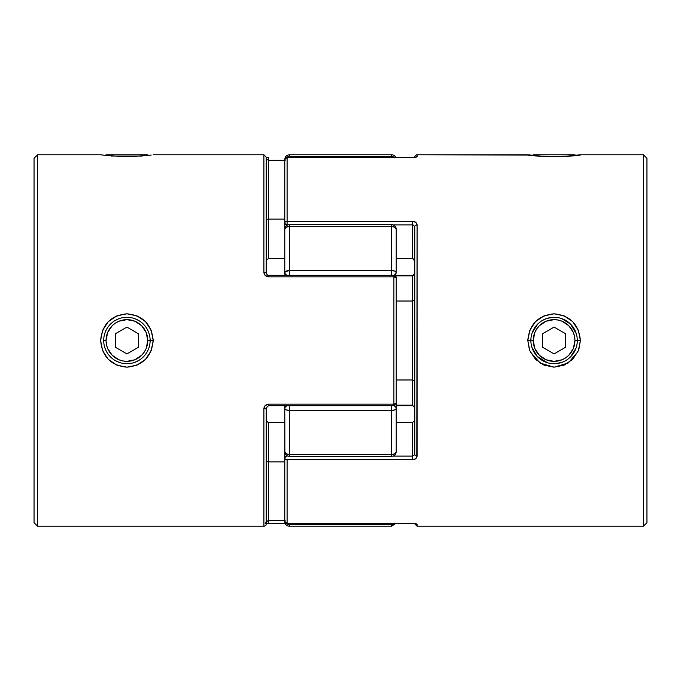 <?xml version="1.0" encoding="UTF-8"?>
<svg xmlns="http://www.w3.org/2000/svg" width="681" height="681" viewBox="0 0 681 681"><rect width="100%" height="100%" fill="white"/><g stroke="black" fill="none" stroke-linecap="round" stroke-linejoin="round"><path stroke-width="1.02" d="M105.419 155.413L106.057 154.774L147.768 154.774L148.407 155.413L147.768 154.774L106.057 154.774L105.419 155.413M575.581 155.413L574.943 154.774L533.232 154.774L532.593 155.413L533.232 154.774L574.943 154.774L575.581 155.413M578.867 349.379L580.382 340.5L574.943 340.5A20.856 20.856 0 0 1 554.087 361.356A20.856 20.856 0 0 1 533.232 340.5L530.874 340.5A23.214 23.214 0 0 0 554.087 363.714A23.214 23.214 0 0 0 577.301 340.5A23.214 23.214 0 0 1 554.087 363.714A23.214 23.214 0 0 1 530.874 340.5A23.214 23.214 0 0 1 554.087 317.286A23.214 23.214 0 0 1 577.301 340.5A23.214 23.214 0 0 0 554.087 317.286A23.214 23.214 0 0 0 530.874 340.5L533.232 340.5L534.815 348.485L539.335 355.252L546.102 359.772L554.087 361.356L562.072 359.772L565.673 357.84L568.831 355.252L573.359 348.485L574.943 340.5L574.543 336.431L573.359 332.515L568.831 325.748L562.072 321.228L558.156 320.044L554.087 319.644L546.102 321.228L539.335 325.748L536.747 328.914L534.815 332.515L533.232 340.5A20.856 20.856 0 0 1 554.087 319.644A20.856 20.856 0 0 1 574.943 340.5L580.382 340.5C578.807 324.292 570.04 315.397 554.07 313.813C538.126 315.405 529.367 324.301 527.792 340.5L530.874 340.5L527.792 340.5L529.818 330.285L535.496 321.628L544.017 315.865L554.07 313.813L564.132 315.865L572.678 321.619L578.356 330.276L580.382 340.5L578.356 350.732L572.67 359.381L564.132 365.135L554.07 367.187L544.017 365.135L535.496 359.372L529.818 350.715L527.792 340.5L529.384 349.591M554.087 327.093L565.698 333.801L565.698 347.199L554.087 353.907L542.476 347.199L542.476 333.801L554.087 327.093L565.698 333.801L565.698 347.199L554.087 353.907L542.476 347.199L542.476 333.801L554.087 327.093M536.747 328.914L539.335 325.748M565.673 323.16L568.831 325.748M571.427 352.086L568.831 355.252M542.502 357.84L539.335 355.252M103.699 340.5L106.057 340.5A20.856 20.856 0 0 1 126.913 319.644A20.856 20.856 0 0 1 147.768 340.5L150.126 340.5A23.214 23.214 0 0 0 126.913 317.286A23.214 23.214 0 0 0 103.699 340.5A23.214 23.214 0 0 1 126.913 317.286A23.214 23.214 0 0 1 150.126 340.5A23.214 23.214 0 0 1 126.913 363.714A23.214 23.214 0 0 1 103.699 340.5A23.214 23.214 0 0 0 126.913 363.714A23.214 23.214 0 0 0 150.126 340.5L147.768 340.5L146.185 332.515L141.665 325.748L134.898 321.228L126.913 319.644L118.928 321.228L115.327 323.16L112.169 325.748L107.641 332.515L106.057 340.5L106.457 344.569L107.641 348.485L112.169 355.252L118.928 359.772L122.844 360.956L126.913 361.356L134.898 359.772L141.665 355.252L144.253 352.086L146.185 348.485L147.768 340.5A20.856 20.856 0 0 1 126.913 361.356A20.856 20.856 0 0 1 106.057 340.5L103.699 340.5M115.302 333.801L126.913 327.093L138.524 333.801L138.524 347.199L126.913 353.907L115.302 347.199L115.302 333.801L126.913 327.093L138.524 333.801L138.524 347.199L126.913 353.907L115.302 347.199L115.302 333.801M109.573 328.914L112.169 325.748M138.498 323.16L141.665 325.748M144.253 352.086L141.665 355.252M115.327 357.84L112.169 355.252M561.595 318.529L570.499 324.079L576.305 333.758M532.184 332.805L537.675 324.079L534.815 327.561L537.684 324.071M527.792 154.774C526.2 156.86 581.949 156.86 580.382 154.774L643.409 154.774L646.95 158.307L646.95 522.693L643.409 526.226L417.112 526.226L417.112 524.225A2.324 2.298 180 0 1 415.691 523.74A2.324 2.298 -0 0 0 417.112 524.225L412.473 523.434L287.101 523.468L412.473 523.468L287.101 523.468L285.458 522.761L284.786 521.144A2.324 2.29 0 0 0 287.101 523.434L287.101 459.777A2.324 1.49 180 0 1 284.786 458.287A2.324 2.171 0 0 1 287.101 456.117L285.458 456.755L284.786 458.287L284.786 521.144L284.786 458.287L285.458 459.343L287.101 459.777L412.473 459.777C415.342 459.513 416.891 458.236 417.112 455.93L417.112 225.07C416.891 222.772 415.342 221.487 412.473 221.223L412.473 224.883L393.056 224.883L412.473 224.883L412.473 221.223L287.101 221.223L287.101 157.566L412.473 157.566L417.112 156.775L417.112 154.774A2.324 2.324 0 0 0 414.789 157.098A2.324 2.324 0 0 1 417.112 154.774L416.781 157.056L412.473 157.566L287.101 157.566L287.101 221.223L412.473 221.223L415.802 222.389L417.112 225.07L416.781 457.368L414.303 459.471L412.473 459.777L287.101 459.777L287.101 523.434L412.473 523.434L416.781 523.944L417.112 526.226L643.409 526.226L646.95 522.693L646.95 158.307L643.409 154.774L643.409 526.226L643.409 154.774L580.382 154.774L564.132 156.417L554.07 156.698L544.017 156.417L527.792 154.774L417.112 154.774L529.818 155.055M412.473 405.68L396.214 405.68L412.473 405.68L412.473 405.161L396.214 405.161L412.473 405.161L414.789 407.936L412.473 405.161L412.473 379.972L412.473 405.161M542.153 320.581L546.434 318.58M550.512 317.559L558.65 317.738M558.65 363.262L550.503 363.441M546.426 362.42L542.153 360.411M539.122 358.249L540.186 359.1M541.157 359.781L535.981 355.031M547.379 362.726L537.062 356.291L531.87 347.233M549.49 317.746L547.362 318.282L554.087 317.286L558.122 317.635M414.789 232.876L414.789 448.124M572.185 355.039L570.491 356.929L575.998 348.178M575.973 348.238L575.513 349.43M575.513 331.57L576.586 334.763M567.009 321.211L572.193 325.969M561.672 318.555L563.017 319.074M532.202 332.737L532.661 331.562M532.644 349.404L531.52 345.965M547.277 362.692L545.166 361.934M554.079 363.714L558.122 363.365M573.989 328.548L575.998 332.839M561.74 318.58L566.022 320.589M569.052 322.751L567.971 321.9M561.893 362.36L555.594 363.671M530.346 351.915L540.076 363.075L554.189 367.187L568.277 362.956L577.931 351.711M287.101 224.883L287.944 224.883L287.101 224.883A2.324 2.171 180 0 1 284.786 222.713L284.786 159.856L284.786 222.713L285.458 224.245L287.101 224.883L287.101 221.223L287.101 224.883M412.473 258.601L396.214 258.601L412.473 258.601L412.473 224.883L412.473 258.601L413.546 259.001L412.473 258.601M284.786 228.697L284.786 222.713A2.324 1.49 0 0 1 287.101 221.223L285.458 221.657L284.786 222.713M396.214 422.399L412.473 422.399L412.473 456.117L393.056 456.117L412.473 456.117L412.473 422.399L396.214 422.399M284.786 458.287L284.786 452.303M414.269 380.628L412.473 379.972L412.473 275.839L396.214 275.839L412.473 275.839L412.473 301.028L396.214 301.028L412.473 301.028L412.473 379.972L396.214 379.972L412.473 379.972L414.269 380.628L414.789 381.752L414.669 381.173M412.473 459.777L412.473 456.117L412.473 459.777M413.861 225.207L412.473 224.883L414.789 226.509A2.324 1.447 0 0 1 417.112 225.07A2.324 1.447 180 0 0 414.789 226.509L414.789 454.491A2.324 1.447 -0 0 0 417.112 455.93A2.324 1.447 180 0 1 414.789 454.491L414.652 455.053M412.473 422.399L414.269 421.096L414.789 418.841L414.269 421.096L412.473 422.399M414.789 454.491L412.473 456.117M392.12 524.438L394.861 523.119L391.575 524.472L391.575 526.226L391.575 524.472L289.425 524.472L289.425 526.226A4.639 4.639 0 0 1 284.786 521.586L285.458 520.888M287.101 157.566A2.324 2.29 180 0 0 284.786 159.856L285.458 158.239L287.101 157.566M414.789 262.159L413.546 259.001L414.789 262.159M414.703 226.066L414.789 226.509M417.112 524.225L417.112 526.226L414.789 523.902M285.458 160.112L284.786 159.414L287.101 157.532L412.473 157.566M414.789 407.936L414.235 406.131M417.112 156.775A2.324 2.298 180 0 0 415.691 157.26A2.324 2.298 0 0 1 417.112 156.775M412.473 301.028L414.269 300.372L414.789 299.248L414.269 300.372L412.473 301.028M412.473 275.839L413.861 275.286L414.789 273.064L412.473 275.839M150.126 340.5L153.208 340.5C151.633 356.699 142.874 365.595 126.93 367.187C110.969 365.612 102.193 356.716 100.618 340.5L102.644 330.276L108.322 321.619L116.868 315.865L126.93 313.813L136.983 315.865L145.504 321.628L151.182 330.285L153.208 340.5L151.182 350.715L145.504 359.372L136.983 365.135L126.93 367.187L116.868 365.135L108.33 359.381L102.644 350.732L100.618 340.5C102.193 324.292 110.96 315.388 126.93 313.813C142.874 315.405 151.633 324.301 153.208 340.5L150.126 340.389M153.208 154.774L263.887 154.774L153.208 154.774M148.39 155.413L126.93 156.698L105.385 155.404M142.286 156.043L111.378 156.026M108.33 155.736L100.618 154.774L37.591 154.774L37.591 526.226L263.887 526.226A2.324 2.324 0 0 0 266.211 523.902A2.324 2.324 0 0 1 263.887 526.226L37.591 526.226L34.05 522.693L34.05 158.307L37.591 154.774L100.677 154.783M396.214 394.869L396.214 403.356L393.899 405.68L396.214 403.356L396.214 277.644A2.324 2.324 0 0 0 393.899 275.32L396.214 277.644A2.324 0.792 180 0 0 393.899 276.844L268.527 276.844L265.198 275.43L263.887 272.213L263.887 154.774L263.887 272.213A2.324 0.851 0 0 1 266.211 273.064L266.211 157.132M268.527 275.32C267.871 275.652 267.097 274.903 266.211 273.064A2.324 0.851 180 0 0 263.887 272.213C264.109 274.962 265.658 276.512 268.527 276.844L268.527 275.32L393.899 275.32L268.527 275.32L268.527 276.844L393.899 276.844L393.899 275.32L393.899 276.844L396.214 277.644L396.214 281.364M127.568 363.705L122.878 363.365M119.269 362.42L114.987 360.419M114.978 320.589L119.26 318.58M122.878 317.635L127.611 317.295M151.182 155.055L145.504 155.736M396.214 399.636L396.214 408.651L396.214 403.356L393.899 404.156L268.527 404.156C265.658 404.488 264.109 406.038 263.887 408.787L263.887 526.226L263.887 408.787L265.19 405.57L268.527 404.156L393.899 404.156L393.899 276.844L393.899 404.156A2.324 0.792 0 0 0 396.214 403.356L396.214 277.644M266.211 407.936L266.211 523.902L266.211 407.936A2.324 0.851 180 0 1 263.887 408.787A2.324 0.851 0 0 0 266.211 407.936L268.527 405.68L268.527 404.156L268.527 405.68L393.899 405.68L393.899 404.156L393.899 405.68M138.847 360.411L134.574 362.42M130.497 363.441L126.921 363.714M126.913 317.286L130.488 317.559M134.566 318.58L138.847 320.581M100.618 154.774L97.051 154.774M37.591 526.226L37.591 154.774L34.05 158.307L34.05 522.693L37.591 526.226M284.786 258.601L268.527 258.601L268.527 219.129L284.786 219.129L268.527 219.129L268.527 160.222L284.786 160.222L268.527 160.222L268.527 157.532L268.527 219.129L266.731 219.784L266.211 220.908L266.731 219.784L268.527 219.129L268.527 258.601L284.786 258.601M267.446 421.99L268.527 422.399L268.527 520.778L284.786 520.778L268.527 520.778L268.527 461.871L284.786 461.871L268.527 461.871L268.527 422.399L284.786 422.399L268.527 422.399L266.731 421.096L266.211 418.841L266.756 421.139M266.211 159.073L268.527 160.222M266.211 273.064L266.211 157.098L263.887 154.774M268.527 258.601L266.731 259.904L266.211 262.159L266.731 259.904L268.527 258.601M266.731 461.216L268.527 461.871L266.731 461.216L266.211 460.092L266.331 460.671M266.297 521.62L268.527 520.778L268.527 523.468L268.527 520.778L267.139 521.016M266.211 523.595L268.527 523.434M391.575 154.774A4.639 4.639 0 0 1 395.823 157.532A4.639 4.639 0 0 0 391.575 154.774L289.425 154.774L391.575 154.774L391.575 156.528L391.575 154.774M286.786 275.32A4.639 3.609 180 0 1 284.786 272.349L285.135 273.728L286.795 275.32L285.135 273.728L284.786 272.349L284.786 275.32L285.135 271.676L289.425 270.604L289.425 226.432L391.575 226.432L394.861 227.267L396.214 229.284L396.214 272.349L396.214 229.284A4.639 2.852 180 0 0 391.575 226.432L289.425 226.432L289.425 270.604L391.575 270.604L391.575 224.636L289.425 224.636L391.575 224.636C394.393 224.917 395.942 226.467 396.214 229.284L396.129 228.441M396.129 452.559L396.214 451.716C395.942 454.533 394.393 456.083 391.575 456.364L391.575 410.396L289.425 410.396L289.425 454.567L391.575 454.567L289.425 454.567L289.425 456.364L289.425 454.567L286.139 453.733L284.786 451.716L284.786 405.68L284.786 408.651L285.135 407.272L286.795 405.68L285.135 407.272L284.786 408.651L284.871 452.559M286.395 157.643A4.639 4.597 -0 0 1 289.425 156.528L286.139 157.881L289.425 156.528L289.425 154.774L289.425 156.528L391.575 156.528A4.639 4.597 0 0 1 394.469 157.532M394.18 405.663A4.639 3.609 0 0 1 396.214 408.651A4.639 1.745 180 0 1 391.575 410.396L394.861 409.885L396.214 408.651L394.861 409.885L391.575 410.396L391.575 454.567A4.639 2.852 0 0 0 396.214 451.716L394.861 453.733L391.575 454.567L391.575 456.364C394.393 456.083 395.942 454.533 396.214 451.716L396.214 408.651L395.865 407.272L394.18 405.663L395.865 407.272L396.214 408.651L396.214 445.144M396.214 229.284A4.639 4.639 0 0 0 391.575 224.636L391.575 270.604L394.861 271.115L391.575 270.604L391.575 275.32L391.575 270.604L289.425 270.604L286.139 271.115L284.786 272.349L284.786 235.856M284.786 445.144L284.786 451.716A4.639 2.852 -0 0 0 289.425 454.567L289.425 410.396L286.139 409.885L284.786 408.651L286.139 409.885L289.425 410.396A4.639 1.745 180 0 1 284.786 408.651A4.639 3.609 0 0 1 286.786 405.68M286.846 523.689L286.139 523.119L286.846 523.689M288.906 524.438L289.425 524.472A4.639 4.597 180 0 1 286.395 523.357M287.101 523.468L284.786 521.586A4.639 4.639 0 0 0 289.425 526.226L289.425 524.472L391.575 524.472L391.575 523.468L391.575 524.472A4.639 4.597 180 0 0 394.469 523.468M289.425 523.468L289.425 524.472L289.425 523.468M287.646 524.115L288.523 524.379M391.575 410.396L391.575 405.68L391.575 410.396L289.425 410.396L289.425 405.68L289.425 410.396M396.214 403.356L396.214 383.573M391.575 270.604A4.639 1.745 0 0 1 396.214 272.349L394.861 271.115L395.865 271.676L396.129 273.055L394.18 275.337L395.865 273.728L396.214 272.349A4.639 3.609 180 0 1 394.18 275.337M289.425 270.604L289.425 275.32L289.425 270.604A4.639 1.745 -0 0 0 284.786 272.349L284.786 229.284L286.139 227.267L289.425 226.432A4.639 2.852 180 0 0 284.786 229.284C285.058 226.467 286.607 224.917 289.425 224.636L289.425 226.432L289.425 224.636M284.871 228.441L284.786 229.284M394.154 157.311L394.861 157.881L394.154 157.311M392.094 156.562L391.575 156.528L391.575 157.532L391.575 156.528L289.425 156.528L289.425 157.532L289.425 156.528M396.214 265.811L396.214 258.601M393.354 156.885L392.477 156.621M580.382 154.774L583.949 154.774M412.473 523.468L415.657 523.663M415.657 157.337L412.473 157.532M396.214 275.32L412.473 275.32C413.129 275.652 413.903 274.903 414.789 273.064M266.211 157.405L268.527 157.532M265.096 523.8L266.211 521.927M268.527 523.468L285.177 523.468M395.823 523.468L391.575 526.226L289.425 526.226M391.575 456.364L289.425 456.364C286.607 456.083 285.058 454.533 284.786 451.716M289.425 154.774C286.616 155.055 285.067 156.604 284.786 159.414"/></g></svg>
